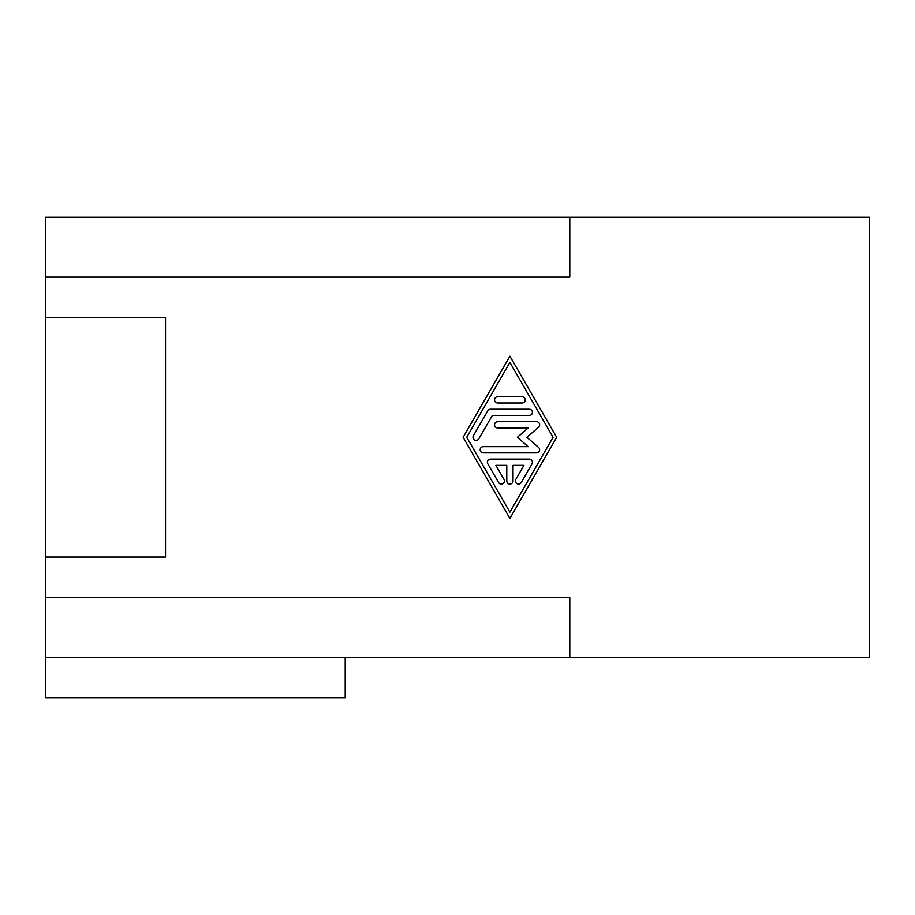 <?xml version="1.0" encoding="UTF-8"?>
<svg xmlns="http://www.w3.org/2000/svg" width="915" height="915" viewBox="0 0 915 915"><rect width="100%" height="100%" fill="white"/><g stroke="black" fill="none" stroke-linecap="round" stroke-linejoin="round"><path stroke-width="1.37" d="M506.784 465.358L495.884 465.358L503.982 479.403A3.122 3.122 0 0 1 502.838 483.658A3.122 3.122 0 0 1 498.572 482.514L487.787 463.802A3.122 3.122 0 0 1 490.486 459.124L529.327 459.124A3.122 3.122 0 0 1 532.027 463.802L521.23 482.514A3.122 3.122 0 0 1 516.975 483.658A3.122 3.122 0 0 1 515.831 479.403L523.929 465.358L513.029 465.358L513.029 480.958A3.122 3.122 0 0 1 509.907 484.081A3.122 3.122 0 0 1 506.784 480.958L506.784 465.358M497.68 402.977A3.122 3.122 0 0 1 494.558 399.855A3.122 3.122 0 0 1 497.68 396.733L522.133 396.733A3.122 3.122 0 0 1 525.244 399.855A3.122 3.122 0 0 1 522.133 402.977L497.68 402.977M553.072 437.29L509.907 512.148L466.73 437.29L509.907 362.42L553.072 437.29M556.675 437.29L509.907 518.393L463.127 437.29L509.907 356.175L556.675 437.29M529.327 409.211A3.122 3.122 0 0 1 532.438 412.333A3.122 3.122 0 0 1 529.327 415.456L492.293 415.456L478.797 438.845A3.122 3.122 0 0 1 474.542 439.989A3.122 3.122 0 0 1 473.398 435.723L487.787 410.778A3.122 3.122 0 0 1 490.486 409.211L529.327 409.211M497.68 421.689L536.522 421.689A3.122 3.122 0 0 1 538.569 427.168L526.903 437.29L538.569 447.412A3.122 3.122 0 0 1 536.522 452.879L483.292 452.879A3.122 3.122 0 0 1 480.169 449.768A3.122 3.122 0 0 1 483.292 446.646L528.172 446.646L517.387 437.29L528.172 427.934L497.68 427.934A3.122 3.122 0 0 1 494.558 424.812A3.122 3.122 0 0 1 497.68 421.689M569.793 657.382L45.75 657.382L45.75 597.495L569.793 597.495L569.793 657.382L869.25 657.382L869.25 217.187L569.793 217.187L569.793 277.073L45.75 277.073L45.75 217.187L569.793 217.187M45.75 597.495L45.75 557.063L165.535 557.063L165.535 317.505L45.75 317.505L45.75 277.073M45.75 657.382L45.75 697.813L345.207 697.813L345.207 657.382M45.75 317.505L45.75 557.063"/></g></svg>
